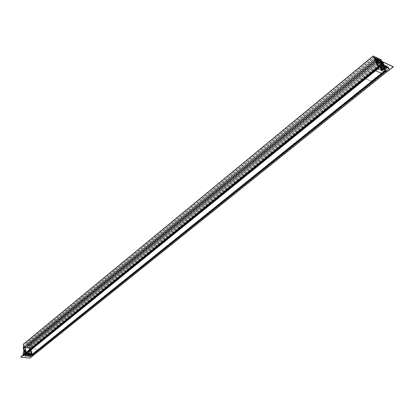 <?xml version="1.0" encoding="UTF-8"?>
<svg xmlns="http://www.w3.org/2000/svg" width="414" height="414" viewBox="0 0 414 414"><rect width="100%" height="100%" fill="white"/><g stroke="black" fill="none" stroke-linecap="round" stroke-linejoin="round"><path stroke-width="0.31" stroke-dasharray="2.07 1.55" d="M32.421 354.451L384.052 71.296L32.106 354.425L384.12 71.684L377.734 68.657L25.958 353.747L377.304 68.274L25.632 353.701L377.392 68.491L377.682 69.019L384.471 72.052L382.37 73.744L384.487 72.057L384.249 71.56L32.333 354.441L32.447 354.788L384.482 71.989M32.447 354.788L33.467 354.022L32.427 354.855L25.777 354.125L377.682 69.019M25.958 353.747L32.106 354.425M384.12 71.684L32.126 354.612L384.12 71.684M377.506 68.367L377.734 68.657M377.594 68.91L25.72 354.048L25.632 353.701M30.01 358.12L20.7 356.904M381.796 61.303L385.889 71.011L386.785 71.498L29.979 357.903M31.987 355.429L33.167 355.347M32.344 355.362L30.641 356.728L32.328 355.253M30.641 356.728L23.029 355.797L30.626 356.62M23.049 355.905L24.731 354.42L23.029 355.797M24.172 349.747L24.705 350.937L24.209 351.02L24.586 351.031L23.919 349.664L24.68 350.042L24.856 350.71L23.852 350.953L23.381 347.191L30.703 348.169L31.345 351.812L30.181 351.31L30.15 350.663L30.884 350.415L30.771 349.131L30.362 349.173L29.565 348.107L28.985 348.096L29.265 349.82L28.701 347.993L25.254 347.667L25.533 349.411L24.747 354.141L25.585 349.421L25.042 354.772L26.708 353.789L25.063 354.793L26.646 353.375L26.61 354.71L30.015 355.083L29.891 354.151L28.566 355.222L29.844 354.12L28.266 355.103L29.808 353.727L28.866 347.941L25.43 347.563L26.361 353.365L24.985 354.487L24.747 354.187L24.736 354.55L23.971 354.441L25.13 354.57L26.832 353.287M23.955 354.332L24.731 354.42M29.622 354.498L29.891 354.286L29.637 354.591L27.935 354.312L28.199 354.099L29.891 354.286M32.504 348.805L25.642 354.363L31.464 355.005L38.347 349.473L32.504 348.805L31.806 348.365L32.261 348.329L32.489 348.712L25.627 354.275L31.448 354.912L31.521 354.575L32.023 354.622L31.464 355.005M29.637 354.591L27.95 354.405L28.214 354.187L29.906 354.374M31.448 354.912L38.331 349.385L32.489 348.712M25.642 354.363L24.944 353.934L25.627 354.275M32.023 354.622L38.916 349.183L32.038 354.715M38.331 349.385L38.398 349.043L38.9 349.095M38.916 349.183L38.44 349.131L38.347 349.473M24.944 353.934L31.806 348.365M31.79 348.277L24.933 353.841M33.57 354.032L31.966 355.321M33.591 354.141L32.028 355.393L30.641 348.169L24.209 347.429L25.13 354.57M26.656 354.71L26.47 353.851L25.466 354.684L25.601 355.491L26.677 354.643L29.968 355.005L29.834 354.198L29.984 355.031L28.975 355.859L28.84 355.052L29.798 354.172L28.789 355L28.939 355.9L25.647 355.543L26.656 354.71L29.989 355.015L28.939 355.9L25.642 355.548L25.456 354.694L28.789 355L25.487 354.643L26.506 353.81L29.798 354.172L26.512 353.804L25.487 354.643L25.616 355.517L28.933 355.905L29.963 355.072L29.803 354.167L26.543 353.83L26.656 354.71M23.934 354.208L24.716 354.286L24.664 353.613L24.804 354.462L23.277 355.823L30.657 356.62L32.209 355.393L30.895 347.693L23.629 346.942L30.895 347.693M31.086 347.889L31.868 352.645L24.374 351.807M31.95 355.228L31.806 354.777L31.945 355.243L32.416 354.824L32.276 354.368L32.163 354.653L25.922 353.913L25.44 354.306L27.95 354.591L27.914 354.312L31.604 354.989L32.251 354.348L31.852 355.052L32.328 355.29L31.868 352.645M24.804 354.462L25.171 354.503L25.213 354.042L25.171 354.503M27.914 354.312L27.904 354.845L28.271 354.41L25.482 354.337L25.958 353.954L32.142 354.632L31.63 355.01L32.126 354.368L31.624 355.015L29.368 354.529M32.401 354.798L25.787 354.074L25.228 354.493M23.127 354.933L23.262 355.812L23.122 354.943M28.214 354.42L27.955 354.793L29.151 354.927L29.399 354.55L29.166 354.979L29.063 354.441M24.162 350.994L22.998 354.048L23.841 350.948M24.115 350.979L23.831 350.958M30.978 351.781L30.201 355.072L31.511 353.934L30.496 350.337L30.983 350.296L30.796 349.147L29.213 347.977L30.155 353.763L31.516 353.923L30.165 355.145L28.669 354.912L30.139 353.815L31.48 353.965L31.138 351.709L30.175 350.901L30.719 350.27M31.029 351.765L30.372 354.86L31.107 351.688L30.781 351.74M24.54 353.716L24.68 354.565M30.553 348.019L30.993 347.967L31.35 351.786M26.957 353.784L26.092 354.808L28.059 355.026L29.218 354.032L29.482 354.591L27.045 354.327L27.112 353.613L26.092 354.808M27.127 353.804L29.601 353.835L29.477 354.591L27.226 354.182L27.143 353.561L26.946 353.784M29.037 348.034L29.725 348.045L29.653 348.453L29.72 348.055L29.156 347.993L30.139 353.815L28.721 354.896L29.316 349.846L28.985 348.096M24.457 347.874L24.178 348.448L24.462 347.558L23.717 348.433L24.105 348.365L23.639 348.474L23.821 349.639L24.607 349.639L25.099 350.327L24.933 350.86L24.359 350.948L24.711 353.163L26.066 353.313L25.135 347.512L24.638 347.455L23.867 348.355L24.317 349.54M28.059 355.026L25.859 354.948L27.8 355.046L25.875 354.798L27.138 353.608L25.849 354.829L26.17 355.021M26.708 353.789L25.042 354.772M28.742 356.2L28.566 355.222L28.685 356.263L25.233 355.833L26.625 354.658L25.218 355.89L25.042 354.824L26.48 353.763L26.625 354.658L30.031 355.052L29.648 354.115M28.701 356.211L30.031 355.052L28.701 356.211M30.998 350.316L30.807 349.168L30.998 350.316M30.532 349.116L30.817 349.157L30.869 350.451L30.688 349.271L30.362 349.173M29.818 353.747L28.882 347.962L25.326 347.625L28.757 348.06L29.265 349.835L28.519 354.876L29.808 353.727M25.585 349.421L25.487 347.548L26.631 353.427L25.026 354.529L26.646 353.375M24.793 354.487L23.231 354.312L24.7 353.214L26.082 353.333L25.15 347.532L24.467 347.506L24.69 347.755M24.659 353.173L23.282 354.301L24.307 350.958L24.659 353.173M25.311 349.349L25.037 347.625L24.483 347.527L25.156 347.522L24.483 347.527L25.15 347.532L26.087 353.323L24.762 354.498L26.082 353.333L24.752 354.498L24.747 354.141L24.773 354.477L23.308 354.394M23.81 348.371L23.877 349.623L23.81 348.371M25.585 349.38L24.969 347.563M29.585 354.042L30.015 355.083L28.711 356.211L28.276 355.124L28.582 355.228M29.668 348.474L29.058 348.05L29.684 348.014L29.756 348.334M30.217 355.083L31.516 353.923L30.993 351.781M29.115 353.773L27.138 353.608L29.099 353.825L27.764 355.165L29.166 354.048M30.196 355.336L31.583 354.337L30.191 354.161L30.357 355.108L31.702 355.253L30.388 356.382L28.98 356.226L30.357 355.108L31.702 355.253L31.536 354.306L30.201 354.161L28.783 355.233L30.191 354.161L28.804 355.202L30.222 355.357L31.562 354.327L30.227 354.177L30.372 355.057L28.964 356.278L28.732 355.248L28.882 356.2M30.372 356.433L28.964 356.278M23.282 354.648L23.489 355.595L23.282 354.648L24.788 354.762L23.36 354.607L24.742 353.556L23.334 354.638L24.757 353.556L26.103 353.706L24.819 354.808L26.098 353.706L26.284 354.612L26.144 353.737L24.778 353.577L24.902 354.508L26.253 354.658L24.949 355.792L26.279 354.622L24.933 355.843L23.531 355.636L24.918 354.456L26.268 354.601L26.098 353.706L24.742 353.556L24.866 354.467L23.489 355.595L24.933 355.843M30.263 355.393L28.804 355.202L30.222 355.357L30.408 356.361L31.718 355.222L31.583 354.337L31.692 355.253L30.398 356.382L30.263 355.393M23.339 354.586L24.757 354.741L24.99 355.776M31.635 354.715L32.256 354.343L31.64 354.72M25.337 354.006L25.844 353.639L25.213 353.991L25.482 354.337L25.404 354.063L27.95 354.591M25.399 354.074L25.735 353.628L25.213 354.042L25.771 353.649L25.787 354.074M28.297 354.41L25.751 353.628L25.259 354.327L25.813 353.913M32.416 354.808L31.862 355.057L31.769 354.731L32.256 354.343L32.416 354.824M29.617 354.374L32.142 354.632L31.64 355.01L29.13 354.72M29.539 354.291L29.244 354.234M28.287 354.13L28.576 354.177M28.209 354.586L29.472 354.726M377.521 67.653L377.402 67.363M377.459 67.316L378.168 67.627L377.925 66.939M23.262 344.303L23.971 346.875L25.016 346.958L24.623 344.557L24.881 344.495L25.409 347.041L26.449 347.123L26.056 344.722L26.315 344.665L26.724 346.487L27.748 346.606L27.495 344.893L27.847 344.934L28.271 347.372L29.306 347.455L29.177 345.002L29.658 347.496L30.714 347.651L30.341 345.224L30.693 345.266L32.292 355.036L33.136 355.217M374.81 58.767L375.99 59.497L375.576 58.462M375.943 58.628L376.414 59.688L377.464 60.165L377.05 59.135M377.413 59.3L378.52 59.807M378.882 59.973L379.353 61.029L380.394 61.5L379.98 60.475M380.342 60.641L380.813 61.696L381.853 62.167L381.439 61.137M386.785 71.498L386.945 71.876M385.776 71.353L382.086 62.871L376.533 60.258M31.847 354.896L385.418 70.711L31.847 354.896M31.909 354.498L385.336 70.276L31.909 354.498M31.806 354.529L385.243 70.276L31.806 354.529M376.476 60.232L375.322 59.792L378.701 68.191M378.22 67.078L24.959 353.732L378.241 67.089M378.665 67.798L25.218 354.286L378.66 67.777M377.175 65.138L378.272 67.906L381.537 65.428L389.098 68.848L386.221 71.172L382.515 62.4L384.694 68.165L376.999 64.693M374.722 58.917L382.07 62.266L374.81 58.845M382.329 62.55L382.07 62.266M377.863 68.895L377.666 68.424L378.531 67.498L377.832 68.76L378.872 67.958L382.484 69.298L385.175 70.789L384.218 71.643L384.109 71.343L385.051 70.515L385.149 70.856L382.608 69.718L381.485 70.458L377.759 68.776L25.937 353.856M378.272 67.906L378.65 68.077L378.494 67.554L378.619 67.937L378.505 67.565L377.547 68.403L377.697 68.936L378.65 68.077M385.6 71.192L385.32 70.618L385.972 71.358L384.694 68.165M380.932 69.562L381.397 69.174L378.851 68.031L377.884 68.817L380.513 69.992L380.927 69.614M385.522 71.208L384.466 71.964L377.682 68.796M382.065 70.126L382.262 70.339L382.862 69.868L382.484 69.298M381.304 68.771L381.563 69.304L380.968 69.759L381.542 69.293L382.769 69.847L382.143 70.106M383.245 62.623L384.803 66.318L384.259 66.023L383.354 63.228L382.867 62.928M378.07 62.933L377.009 61.536L376.776 61.722L377.64 63.373L377.247 63.228L378.07 62.969L377.304 62.861M380.632 63.295L377.164 62.799L380.797 63.368L377.439 62.923L377.237 63.259L378.334 65.878L379.783 66.566L378.313 63.006M384.518 66.131L387.944 66.613L384.471 66.121M378.122 66.783L378.51 67.715M382.769 61.748L382.257 62.11L382.515 62.4L382.966 62.028L384.777 66.307M383.074 68.429L383.514 69.148L381.025 68.031L380.745 67.384L383.235 65.836L385.248 66.747L383.074 68.429L382.878 68.103L383.059 68.419M383.84 64.641L383.333 64.698L383.84 64.641M376.699 61.329L376.109 59.978L375.886 60.144L376.129 59.952L375.876 60.227L376.445 61.588L377.64 63.373L378.085 62.969M385.248 66.747L385.662 66.318L385.284 67.047L383.338 66.168L383.664 65.412L383.235 65.836M383.628 64.527L382.727 63.254L383.281 63.249L383.856 64.615L383.576 64.832L383.048 63.435L382.51 63.218M377.061 61.536L376.787 61.412M376.792 59.89L376.58 59.202L376.342 59.419L376.569 60.133M384.259 66.023L384.006 66.287L383.152 64.646L383.592 64.506L384.451 66.152M387.059 67.715L386.495 66.582L387.059 67.715L384.228 69.842L380.725 68.263L384.228 69.842L386.976 67.761L383.421 66.152L380.725 68.263L380.285 67.156L382.898 64.905L383.478 66.162L380.714 68.253L380.269 67.197L383.053 64.77L380.306 66.82L380.782 68.274L384.264 69.837L383.825 68.75L386.495 66.582L383.519 68.662M377.609 59.963L377.206 59.813L380.078 66.664L382.712 64.548L382.583 64.154L383.167 64.957L382.769 64.605L380.368 66.83L383.059 64.719L382.572 64.144L382.546 64.486L381.522 64.02L382.515 64.465L379.716 66.556L378.225 62.99M383.374 66.049L382.888 64.894L383.447 66.142L386.992 67.746L384.197 69.821L383.54 68.589L386.21 66.421L383.488 68.527L383.364 68.181L386.402 66.168L383.369 68.181L386.071 66.105L386.443 66.525L386.065 66.136L383.281 68.227L381.542 63.518M381.429 61.707L381.025 61.557L383.907 68.388L385.346 69.04L383.985 66.364C382.878 65.412 382.645 64.853 383.276 64.688M384.477 66.24L387.892 66.654L388.053 66.97L385.305 69.076L388.13 66.949L386.547 66.23L383.892 68.429L385.274 69.055L383.985 66.364M381.475 61.81L381.02 61.603L381.268 61.334L381.009 61.593L383.897 68.439L385.341 69.066L388.047 67.001L386.402 66.168M382.179 63.487L386.329 66.183L383.576 68.3L386.371 66.224M382.567 64.196L378.313 61.691L377.433 59.621L377.211 59.787L377.454 59.595L377.201 59.864L380.306 66.82M377.656 60.071L377.19 59.854L380.549 67.259L383.141 65.024L380.513 67.311M380.989 63.73L378.318 65.919L380.968 63.756L380.813 63.435M376.719 61.712L376.435 61.577L376.719 61.712C377.832 62.669 378.07 63.233 377.423 63.394L378.329 65.93L379.752 66.576L382.495 64.48L381.077 63.813M376.74 59.569L376.321 59.456L376.564 60.159L376.714 59.585M375.886 60.144L376.502 61.598L376.735 61.412L376.435 61.577L375.886 60.144M382.246 63.43L386.36 65.842L386.536 66.281L383.887 68.429L381.009 61.593L381.273 61.339L382.106 63.394M381.651 63.585L383.312 68.17M381.822 63.777L382.495 64.48L379.752 66.576L378.329 65.93L377.221 63.301L377.506 63.006M383.079 68.382L385.625 66.152L383.654 65.246L385.662 66.323L383.623 65.257L380.875 67.197L381.004 67.451M381.025 68.031L380.513 68.305L380.275 67.699L380.756 67.389L380.342 67.668L382.883 68.791L383.167 69.5L383.514 69.148L383.136 69.552L380.513 68.305M388.192 67.234L388.705 68.496L385.983 70.592L388.715 68.512L387.245 67.87L384.611 69.976L385.977 70.592L388.777 68.476L387.307 67.88L386.723 66.633L384.125 68.853L386.754 66.576L388.192 67.234L385.501 69.469L384.135 68.853L384.549 69.966L385.915 70.582L385.481 69.547L384.114 68.931L384.539 69.956L387.307 67.88M388.746 68.533L387.271 67.86L386.728 66.618L388.223 67.363L385.501 69.469L385.983 70.592L384.585 69.987L384.125 68.853L386.723 66.649L387.199 67.761M381.149 64.108L378.546 66.343L378.955 67.451L381.615 65.288L379.027 67.472L380.409 68.093L383.131 66.007L380.383 68.103L383.183 66.017L381.667 65.345L383.152 65.997L381.692 65.334L381.211 64.273L381.615 65.288L381.139 64.149L378.541 66.375L378.955 67.451L380.383 68.103L379.912 67.042L378.531 66.421L378.97 67.461L380.425 68.062L379.938 66.965L378.52 66.411L381.159 64.129M381.31 64.196L382.608 64.786L379.912 67.042L382.634 64.708L383.219 65.961L382.738 64.827M384.466 71.964L384.114 71.311L384.182 71.72L381.604 70.478L384.208 71.643L385.217 70.499L384.125 71.311L384.409 71.725L385.372 70.965L384.544 71.948M378.794 67.974L378.763 67.673L378.794 67.974M377.703 68.89L377.552 68.377L378.494 67.575L377.547 68.403L377.677 68.719L378.66 68.093M385.243 70.634L384.202 71.436L385.243 70.634M380.275 67.699L382.929 68.895M380.942 69.624L380.875 69.283L382.05 70.116M380.963 69.593L380.538 69.935L380.864 69.314M381.501 70.37L381.77 69.79L380.776 69.371L381.853 69.723M380.916 69.604L382.262 70.339M384.202 69.795L386.236 68.113L382.867 66.592L382.469 65.619L385.838 67.146L382.391 65.609L380.394 67.203L383.731 68.812L380.362 67.301L380.761 68.269L380.373 67.239L382.37 65.645L382.769 66.613L380.745 68.258L384.13 69.785L383.731 68.812L384.223 69.759L386.226 68.175L385.827 67.208L383.762 68.719L385.848 67.156L386.215 68.212L382.836 66.69L380.833 68.279L384.208 69.795M382.391 65.609L385.838 67.146L386.215 68.212L384.171 69.811L380.745 68.258L380.383 67.197L382.391 65.609M386.997 71.896L393.243 66.716L386.888 71.643L393.191 66.587M375.601 70.706L382.624 73.852L385.698 71.213L386.888 71.643M382.572 73.728L385.698 71.213M378.753 68.207L375.565 70.618M386.086 71.384L389.439 68.693L381.667 65.174L378.308 67.901L377.433 67.508L378.701 68.077M381.858 70.515L382.381 70.095L381.858 70.515L380.13 69.743L380.652 69.319L382.381 70.095M371.756 81.418L365.779 78.841L364.905 78.023L365.733 78.732L378.986 67.994L384.948 70.67L384.906 70.308L385.413 70.53L384.973 70.421L385.03 70.784L371.793 81.429L385.056 70.675M365.779 78.841L379.033 68.103L384.994 70.773M382.427 70.199L380.699 69.428L380.176 69.847L381.905 70.623M384.948 70.67L371.715 81.31L365.733 78.732M379.033 68.103L378.153 67.275L378.986 67.994M385.413 70.53L372.227 81.268L385.46 70.639M371.715 81.31L371.674 80.953L372.186 81.165M372.227 81.268L371.741 81.061L371.819 81.315M364.905 78.023L378.153 67.275M378.199 67.378L364.946 78.127M389.439 68.693L386.029 71.26M381.667 65.174L389.388 68.564M378.308 67.901L381.615 65.045M377.382 67.378L378.256 67.772M31.826 354.927L385.434 70.815L31.837 354.995M384.254 71.627L32.313 354.508M384.264 71.565L32.349 354.441L384.249 71.56M384.114 71.617L32.163 354.544M377.837 68.879L25.999 353.939M377.47 68.527L25.709 353.706M377.558 68.631L25.766 353.789M38.45 349.354L31.567 354.881M31.542 354.705L38.419 349.173M38.45 349.131L31.573 354.663L38.44 349.131M31.454 354.694L38.336 349.162M38.362 349.344L31.485 354.876M38.44 349.038L31.562 354.57M32.323 348.469L25.461 354.032M25.492 354.213L32.354 348.655M25.414 353.986L32.276 348.422M25.575 354.224L32.442 348.66M32.411 348.479L25.549 354.042M25.399 353.892L32.261 348.329M29.767 354.41L27.252 354.203M29.166 354.979L27.904 354.845M28.318 354.56L29.446 354.684L27.919 354.834M24.731 354.141L25.326 349.39L25.047 347.646M23.96 348.443L23.691 348.412M26.724 353.452L26.765 353.727M30.714 356.609L30.429 354.803L31.345 351.812M30.429 354.803L30.165 354.767L31.034 351.817M30.657 356.62L30.424 354.845M22.987 354.048L23.277 355.823M25.14 355.807L24.985 354.834M28.685 356.263L25.218 355.89M28.669 354.912L28.618 354.612L28.53 354.896M30.165 355.145L28.747 354.989M30.274 355.414L30.429 356.366M29.389 354.053L27.127 353.613L27.189 354.136L29.694 354.451M30.703 348.169L23.381 347.191M25.896 354.979L27.779 355.186L25.896 354.979M26.931 353.815L27.008 354.286M29.503 354.56L29.425 354.089M28.462 354.591L28.499 354.907L29.824 353.732L29.047 349.814M29.653 348.453L30.388 349.193L29.653 348.453M30.507 349.1L29.777 348.345L30.507 349.1M23.846 348.334L24.131 348.386M30.574 350.472L30.952 351.688M378.142 67.622L24.69 354.291M378.184 67.554L24.757 354.208M373.573 55.978L23.448 344.329M373.702 56.123L23.546 344.427M374.887 58.959L23.934 346.834M374.939 59.016L23.971 346.875M375.979 59.492L24.985 346.989L375.99 59.497M376 59.466L25.016 346.958M374.142 57.179L24.623 344.557M374.132 57.153L24.695 344.474M375.043 56.651L24.881 344.495M375.172 56.796L24.98 344.598M376.362 59.632L25.368 346.999M376.414 59.688L25.409 347.041M377.454 60.165L26.418 347.155L377.464 60.165M377.47 60.133L26.449 347.123M375.617 57.851L26.056 344.722M375.607 57.825L26.129 344.645M376.512 57.323L26.315 344.665M376.642 57.468L26.413 344.764M377.475 59.456L26.687 346.446M377.527 59.512L26.724 346.487M378.567 59.989L27.738 346.606L378.577 59.989M378.582 59.958L27.764 346.575M377.087 58.524L27.495 344.893M377.076 58.503L27.567 344.81M377.987 58.001L27.748 344.836M378.117 58.146L27.847 344.934M379.296 60.972L28.235 347.33M379.353 61.029L28.271 347.372M380.383 61.5L29.28 347.486L380.394 61.5M380.399 61.474L29.306 347.455M378.551 59.192L28.923 345.059M378.541 59.166L28.99 344.981M379.447 58.669L29.177 345.002M379.576 58.814L29.275 345.1M380.761 61.634L29.658 347.496M380.813 61.696L29.699 347.532M381.843 62.162L30.703 347.651L381.853 62.167M381.858 62.136L30.734 347.62M380.011 59.849L30.341 345.224M380 59.823L30.408 345.141M380.896 59.331L30.595 345.167M381.025 59.476L30.693 345.266M385.889 71.011L32.292 355.036M386.024 71.156L32.39 355.134M385.444 70.835L31.847 355.015M32.002 354.922L385.569 70.789L31.987 354.922M385.574 70.758L32.018 354.891M385.398 70.339L31.961 354.534M385.18 70.214L31.754 354.487M382.086 62.871L30.739 348.272M381.951 62.726L30.641 348.169M375.363 59.725L24.209 347.429M375.322 59.792L24.141 347.512M378.406 67.177L25.14 353.758M378.375 67.192L25.099 353.789M378.21 67.109L24.938 353.763M378.386 67.534L24.995 354.12M378.443 67.591L25.037 354.161M378.572 67.637L25.166 354.161M378.624 67.699L25.207 354.203M385.056 70.515L385.149 70.856L384.208 71.674L384.089 71.379L385.087 70.442M380.306 67.648L382.826 68.776M383.136 69.552L380.616 68.424M380.952 69.857L382.106 70.375M382.862 69.868L381.568 69.288M383.416 68.548L383.281 68.227M380.875 67.197L382.878 68.103M376.776 59.668L376.357 59.393L376.471 59.813M389.082 68.89L388.161 66.773L384.803 66.318M388.161 66.773L387.892 66.654M381.03 64.418L381.465 65.443M387.934 66.685L388.13 66.949M388.099 67.006L386.65 66.349M387.028 67.767L383.478 66.162M381.092 64.367L381.537 65.428M389.088 68.843L388.197 66.804M381.377 64.139L382.634 64.708M388.301 67.347L388.777 68.476M382.971 68.207L380.906 67.218L383.623 65.257L380.932 67.208L382.934 68.113L385.672 66.333M383.245 68.507L382.857 68.802L383.157 69.49M382.986 62.002L375.27 58.472M380.74 67.415L380.347 67.684L380.585 68.289L380.973 67.968M383.53 69.117L383.173 69.454L382.934 68.848L383.297 68.564M381.874 63.735L382.536 64.103L381.889 63.725M386.391 65.93L382.225 63.445M386.371 65.904L382.138 63.43M382.127 63.363L386.557 66.24M377.423 63.394L377.697 63.052M382.546 64.17L378.313 61.691M389.098 68.848L388.146 66.706L384.782 66.25M377.666 68.776L378.644 68.124M381.579 70.556L380.513 70.013L380.952 69.624M381.899 69.78L381.579 70.401L381.998 70.059M384.963 70.458L371.736 81.103M384.973 70.421L371.741 81.061L384.984 70.427M371.736 81.279L384.968 70.634M384.88 70.421L371.648 81.066M371.71 80.958L384.942 70.318M378.836 67.88L365.583 78.624M365.495 78.406L378.743 67.668M378.681 67.596L365.427 78.334M365.583 78.448L378.831 67.71M378.919 67.922L365.666 78.66M378.634 67.487L365.386 78.23M32.447 354.446L384.368 71.606M32.157 354.249L384.016 71.286M25.58 353.52L377.278 68.269M31.464 354.912L38.342 349.38M38.398 349.043L31.521 354.575M38.383 349.473L31.505 355M25.306 349.39L24.726 354.177M28.462 354.55L29.037 349.783M378.168 67.627L24.716 354.286M374.127 57.132L24.669 344.479M375.596 57.805L26.103 344.645M377.066 58.483L27.536 344.815M378.536 59.145L28.964 344.981M379.99 59.802L30.382 345.147M375.338 59.719L24.183 347.434M378.401 67.203L25.119 353.789M380.404 66.928L380.538 67.249M377.439 62.923L380.833 63.383M385.305 67.037L385.677 66.328M383.25 62.617L384.792 66.261M380.968 69.769L381.563 69.298L382.826 69.873M371.725 81.315L384.963 70.67M384.906 70.308L371.674 80.953M385.03 70.784L371.793 81.429"/><path stroke-width="0.62" d="M393.3 66.845L383.752 62.385L393.3 66.845L386.997 71.896L385.755 71.343L33.591 354.141L26.744 353.38L25.145 354.679L23.877 354.327L20.736 357.122L30.01 358.12L33.203 355.559L31.987 355.429L33.57 354.032L26.832 353.287M23.898 354.436L20.716 357.013L23.898 354.436M25.145 354.679L23.986 354.534L23.934 354.208L377.459 67.316M23.914 354.544L20.736 357.122M23.484 347.061L23.831 350.958L23.262 347.294L23.593 346.942L24.54 353.716M24.374 351.807L23.588 347.025M24.348 351.807L23.236 344.308L373.356 55.88L374.81 58.767M25.156 354.638L378.706 68.191L377.527 67.663L23.986 354.534M377.609 67.699L24.064 354.544L377.615 67.705M377.925 66.939L373.335 55.952L23.194 344.386M375.576 58.462L374.851 56.563L375.943 58.628M377.05 59.135L376.512 57.323L377.413 59.3M378.52 59.807L377.796 57.913L378.882 59.973M379.98 60.475L379.255 58.581L380.342 60.641M381.439 61.137L380.896 59.331L381.796 61.303M33.11 355.533L386.862 71.845L33.187 355.543L32.028 355.393M33.104 355.533L386.862 71.845L385.776 71.353M377.175 65.138L374.825 58.891L378.122 66.783M377.304 62.861L375.363 58.503L377.092 62.825M375.363 58.503L374.825 58.891L375.27 58.472M382.867 62.928L381.91 61.614L381.749 62.172L381.429 61.707M376.59 59.202L377.097 59.435L376.921 59.683L377.149 59.492L376.605 59.119L376.719 59.533L376.114 59.932L376.699 61.313L376.238 60.216M380.632 63.295L381.03 64.418M382.51 63.218L381.527 61.836L381.806 61.495L381.289 61.262L381.78 61.572L381.475 61.81M381.651 63.585L380.689 61.37L377.609 59.963M381.289 61.262L382.117 63.347L380.942 61.101L377.47 59.518L380.921 61.179L380.668 61.443L377.656 60.071M378.313 63.006L376.776 59.668M381.822 63.777L378.034 61.562L377.123 59.357M376.699 61.313L378.07 62.933M381.889 63.725L378.308 61.624L377.439 59.569L378.08 61.51L377.226 59.476M382.624 73.852L375.601 70.706M375.617 70.742L378.753 68.207L377.382 67.378L383.7 62.255L377.433 67.508L383.752 62.385L393.243 66.716L383.7 62.255M377.49 67.637L383.809 62.514M382.37 73.744L33.456 354.017L382.381 73.749M22.987 353.986L23.831 350.963L22.987 353.986L23.127 354.933M374.81 56.63L374.142 57.179M374.799 56.604L374.132 57.153M376.279 57.303L375.617 57.851M376.269 57.282L375.607 57.825M377.754 57.981L377.087 58.524M377.744 57.955L377.076 58.503M379.214 58.648L378.551 59.192M379.208 58.622L378.541 59.166M380.668 59.311L380.011 59.849M380.657 59.285L380 59.823M385.796 71.368L32.064 355.419M378.696 68.186L25.125 354.658L378.706 68.191M382.774 61.758L375.426 58.395L382.774 61.758L383.245 62.623M381.542 63.518L380.668 61.443L380.973 61.236L382.179 63.487M378.225 62.99L376.74 59.569M376.569 60.133L376.316 60.403M377.118 62.835L380.544 63.316M381.082 63.823L380.864 63.445M380.58 63.347L381.092 64.367M378.303 61.624L381.874 63.735M382.225 63.445L381.92 63.27L382.246 63.43M382.572 63.171L381.677 62.188M382.06 61.971L382.805 62.98M376.424 60.004L376.279 60.309M376.714 59.585L376.792 59.89M382.127 63.363L381.268 61.324M376.58 59.166L376.719 59.533M376.787 61.412L377.066 61.546M23.122 354.943L22.977 354.042M373.324 55.9L23.236 344.308M374.799 56.578L374.127 57.132M376.269 57.251L375.596 57.805M377.744 57.929L377.066 58.483M379.203 58.597L378.536 59.145M380.657 59.259L379.99 59.802M374.856 58.747L375.27 58.421M378.085 62.969L377.061 61.536M380.833 63.383L380.989 63.715M382.986 61.986L383.25 62.617"/></g></svg>
